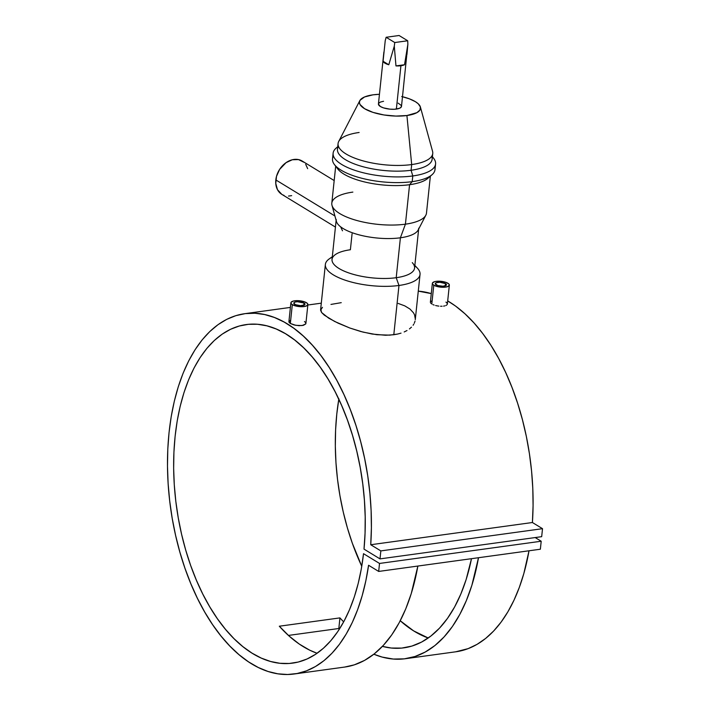<?xml version="1.0" encoding="UTF-8"?>
<svg xmlns="http://www.w3.org/2000/svg" width="710" height="710" viewBox="0 0 710 710"><rect width="100%" height="100%" fill="white"/><g stroke="black" fill="none" stroke-linecap="round" stroke-linejoin="round"><path stroke-width="1.06" d="M445.507 283.601A5.618 1.917 -174 0 1 446.439 284.825A5.618 1.917 -174 0 1 442.374 286.236A5.618 1.917 -174 0 1 436.206 284.879A5.618 1.917 -174 0 1 435.274 283.645A5.618 1.917 -174 0 1 439.33 282.243A5.618 1.917 -174 0 1 445.507 283.601L445.268 285.828L445.507 283.601L446.439 284.754L446.013 285.455L442.987 286.219L437.75 285.553L435.265 283.716L436.215 282.731L439.774 282.243L445.507 283.601M433.783 285.207A8.547 2.92 -174 0 1 432.363 283.343A8.547 2.92 -174 0 1 438.54 281.195A8.547 2.92 -174 0 1 447.93 283.263A8.547 2.92 -174 0 1 449.35 285.127A8.547 2.92 -174 0 1 443.173 287.275A8.547 2.92 -174 0 1 433.783 285.207L431.804 304.031L433.783 285.207L437.591 286.645L444.105 287.248L447.921 286.52L449.359 285.029L448.711 283.84L445.587 282.234L437.608 281.222L434.848 281.604L432.514 282.891L432.514 284.036L433.783 285.207M430.535 302.886L431.804 304.031L430.535 302.886M430.526 301.803L431.795 300.933M304.04 303.037L303.8 305.264L304.04 303.037A5.618 1.917 -174 0 1 304.972 304.262A5.618 1.917 -174 0 1 300.907 305.673A5.618 1.917 -174 0 1 294.739 304.315A5.618 1.917 -174 0 1 293.807 303.09A5.618 1.917 -174 0 1 297.863 301.679A5.618 1.917 -174 0 1 304.04 303.037L304.972 304.2L304.546 304.892L300.472 305.673L295.431 304.67L293.798 303.161L294.748 302.176L297.25 301.697L304.04 303.037M305.735 323.938L303.401 325.313L299.052 325.686L294.153 324.967L290.337 323.467L292.316 304.652A8.547 2.92 -174 0 1 290.887 302.779A8.547 2.92 -174 0 1 297.073 300.641A8.547 2.92 -174 0 1 306.463 302.708A8.547 2.92 -174 0 1 307.883 304.572A8.547 2.92 -174 0 1 301.706 306.711A8.547 2.92 -174 0 1 292.316 304.652L290.337 323.467L295.742 325.313L302.114 325.562L305.735 323.938L305.744 322.73L304.483 321.523M334.179 180.562L302.167 161.028A19.525 14.892 121.4 0 0 285.819 162.821A19.525 14.892 121.4 0 0 275.826 179.923L334.916 215.982L275.826 179.923A19.525 14.892 121.4 0 0 281.826 194.362L277.486 189.685L275.764 183.437L276.51 176.32L279.616 169.406L286.068 162.652L292.325 159.75L298.528 159.59L303.738 162.182M415.03 321.133L414.276 323.236L415.03 321.133M413.735 324.257L413.096 325.251L413.735 324.257M411.472 327.159L409.43 328.943L411.472 327.159M406.99 330.549L404.194 331.952L406.99 330.549M401.026 333.141L397.538 334.073L401.026 333.141M414.8 265.842A47.597 16.268 -174 0 1 420.036 274.406A47.597 16.268 -174 0 1 398.976 285.473L393.802 334.738L397.538 334.073L389.808 335.138L376.779 334.703L363.076 332.12L349.817 328.011L334.623 321.452L324.328 315.169L321.577 312.48L320.583 310.172L322.455 307.341M431.707 156.271A47.597 16.268 -174 0 1 411.09 170.267L411.685 164.56A47.597 16.268 6 0 0 432.55 151.31L420.391 106.979A30.716 10.499 -174 0 1 406.919 115.526L411.685 164.56L411.09 170.267A47.597 16.268 6 0 0 432.142 159.2L432.745 153.502A47.597 16.268 -174 0 1 411.685 164.56A47.597 16.268 -174 0 1 362.313 160.655A47.597 16.268 -174 0 1 338.075 143.544A47.597 16.268 -174 0 1 359.127 132.486M373.007 94.829A30.716 10.499 -174 0 1 379.451 94.297L373.007 94.829A30.716 10.499 -174 0 0 359.828 100.616A30.716 10.499 -174 0 0 373.318 112.482A30.716 10.499 -174 0 0 406.919 115.526L395.896 116.076L383.968 114.967L372.954 112.366L364.532 108.674L359.979 104.45L359.393 102.338L359.988 100.332L364.558 96.95L373.007 94.829M402.508 96.72A30.716 10.499 -174 0 1 420.391 106.979L419.938 110.023L416.912 112.659L406.919 115.526L411.685 164.56A47.597 16.268 6 0 1 359.624 159.848A47.597 16.268 6 0 1 338.714 141.45L359.828 100.616M432.39 156.866A51.519 17.608 -174 0 1 435.585 163.983A51.519 17.608 -174 0 1 412.794 175.956L411.09 170.267L412.794 175.956A51.519 17.608 6 0 0 433.703 158.383L432.408 156.67M434.6 166.761A51.519 17.608 -174 0 1 431.982 174.775A51.519 17.608 -174 0 1 412.19 181.654L412.794 175.956L412.19 181.654A51.519 17.608 6 0 0 434.99 169.681L435.585 163.983M429.514 176.515A47.597 16.268 -174 0 1 409.572 184.707L412.19 181.654L409.572 184.707A47.597 16.268 6 0 0 427.846 178.343L431.982 174.775M418.758 228.141A41.491 14.182 -174 0 1 400.404 237.788L405.419 224.174L400.404 237.788A41.491 14.182 6 0 0 418.199 229.969L425.84 215.21A47.597 16.268 -174 0 1 405.419 224.174L409.572 184.707L405.419 224.174A47.597 16.268 6 0 0 426.479 213.115L430.358 176.169M412.279 262.638A41.491 14.182 -174 0 1 396.207 277.708L400.404 237.788L396.207 277.708A41.491 14.182 -174 0 1 346.844 272.214A41.491 14.182 -174 0 1 335.395 254.562A41.491 14.182 -174 0 1 350.385 249.751L352.071 233.776M336.132 220.411L332.031 259.39A41.491 14.182 6 0 0 353.163 274.308A41.491 14.182 6 0 0 396.207 277.708L398.976 285.473L396.207 277.708A41.491 14.182 6 0 0 414.569 268.069L418.66 229.082M332.307 256.736L329.227 258.91A47.597 16.268 6 0 0 342.353 279.172A47.597 16.268 6 0 0 398.976 285.473A47.597 16.268 6 0 0 417.409 268.185L414.844 265.407M406.954 54.448L407.868 44.295L404.531 64.743A11.591 3.967 -174 0 1 400.919 65.737L396.366 109.083A11.591 3.967 6 0 0 401.496 106.393L407.868 44.295L404.531 64.743L395.967 65.915L394.29 46.159L388.787 64.761A11.591 3.967 -174 0 1 383.072 61.273L385.237 40.639L386.133 37.275L394.76 42.538L407.7 40.763L399.073 35.5L386.133 37.275L385.237 40.639M532.411 522.516A181.849 99.853 -97.8 0 0 447.69 300.898L455.572 306.081L464.979 313.802L474.067 322.988L482.756 333.549L490.974 345.397L498.633 358.408L505.671 372.466L512.008 387.438L517.608 403.2L522.4 419.592L526.35 436.464L529.411 453.663L531.568 471.032L532.793 488.4L533.077 505.618L532.411 522.516L542.52 528.684L380.844 550.907L370.735 544.739L532.411 522.516L542.52 528.684L541.677 536.671L380.001 558.885L380.844 550.907L542.52 528.684L541.677 536.671L380.001 558.885L364.008 549.123L380.001 558.885L380.844 550.907L370.735 544.739L532.411 522.516M431.281 293.612A181.849 99.853 -97.8 0 0 418.279 291.135L431.281 293.612M405.348 658.72A181.849 99.853 82.2 0 1 373.842 654.221L382.166 657.078L393.278 659.049L404.247 658.862L414.933 656.519L425.201 652.055L434.946 645.514L444.034 636.976L452.368 626.557L459.849 614.363L466.372 600.545L471.884 585.28L478.496 557.714A181.849 99.853 82.2 0 1 405.348 658.72L455.873 651.78A181.849 99.853 -97.8 0 0 529.021 550.774L523.847 573.485L519.338 587.356L514.013 600.163L507.916 611.772L501.118 622.084L493.663 631.004L485.631 638.441L477.093 644.334L468.13 648.629L455.776 651.789M368.579 565.266A181.849 99.853 82.2 0 1 294.197 673.994A181.849 99.853 82.2 0 1 170.515 507.437A181.849 99.853 82.2 0 1 244.684 313.696A181.849 99.853 82.2 0 1 370.735 544.739L371.392 527.832L371.117 510.614L369.892 493.246L367.736 475.877L364.665 458.678L360.724 441.806L355.932 425.414L350.332 409.661L343.986 394.68L336.957 380.622L329.298 367.611L321.08 355.772L312.391 345.211L303.294 336.025L293.896 328.304L284.266 322.109L274.495 317.512L264.679 314.548L254.908 313.243L245.269 313.616L235.862 315.657L226.756 319.34L218.059 324.647L209.823 331.526L202.146 339.895L195.09 349.702L188.727 360.84L183.109 373.211L178.29 386.702L174.323 401.177L171.225 416.521L169.042 432.576L167.791 449.199L167.48 466.23L168.119 483.528L169.69 500.914L172.184 518.238L175.583 535.331L179.852 552.043L184.946 568.222L190.83 583.7L197.433 598.352L204.711 612.038L212.583 624.622L220.987 636L229.836 646.064L239.057 654.709L248.553 661.871L258.245 667.471L268.043 671.474L277.85 673.817L287.586 674.5L297.144 673.506L306.454 670.852L315.417 666.557L323.955 660.664L331.987 653.218L339.442 644.298L346.24 633.986L352.337 622.377L357.662 609.579L362.171 595.708L365.819 580.886L368.579 565.266L378.678 571.435L379.522 563.447L363.52 553.685A170.862 93.818 82.2 0 1 292.706 663.113A170.862 93.818 82.2 0 1 176.497 506.62A170.862 93.818 82.2 0 1 246.184 324.577A170.862 93.818 82.2 0 1 364.008 549.123L365.055 533.201L365.197 516.898L364.425 500.381L362.748 483.803L360.183 467.313L356.748 451.081L352.48 435.257L347.421 419.992L341.616 405.428L335.12 391.716L328.002 378.971L320.325 367.318L312.16 356.881L303.587 347.749L294.694 340.01L285.553 333.744L276.261 329.005L266.898 325.837L257.57 324.266L248.349 324.319L239.332 325.996L230.599 329.262L222.239 334.108L214.322 340.48L206.938 348.308L200.158 357.529L194.025 368.046L188.62 379.77L183.988 392.577L180.162 406.36L177.198 420.968L175.113 436.277L173.923 452.128L173.648 468.387L174.287 484.886L175.832 501.464L178.272 517.972L181.582 534.257L185.727 550.152L190.671 565.506L196.377 580.177L202.767 594.03L209.805 606.917L217.402 618.738L225.505 629.353L234.016 638.68L242.873 646.632L251.988 653.12L261.262 658.09L270.616 661.489L279.953 663.291L289.201 663.477L298.253 662.039L307.031 658.995L315.453 654.38L323.432 648.23L330.895 640.615L337.774 631.589L344.004 621.25L349.515 609.704L354.272 597.039L358.213 583.398L361.31 568.905L363.52 553.685L379.522 563.447L541.197 541.233L379.522 563.447L378.678 571.435L540.363 549.221L378.678 571.435L368.579 565.266M294.197 673.994L344.723 667.054A181.849 99.853 -97.8 0 0 417.862 566.047L411.25 593.604L405.747 608.878L399.215 622.697L391.742 634.891L383.409 645.31L374.312 653.848L364.576 660.389L354.299 664.853L344.669 667.063M338.83 628.501L288.42 635.423L338.83 628.501L339.939 617.895L279.314 626.22A170.862 93.818 -97.8 0 0 317.086 653.271L309.649 650.147L299.247 644.041L289.094 636.036L279.314 626.22L339.939 617.895L338.83 628.501A181.849 99.853 82.2 0 0 339.407 629.113L338.83 628.501M432.86 304.581L434.147 305.087L432.86 304.581M435.612 305.522L437.2 305.877L435.612 305.522M438.86 306.116L437.2 305.877L438.86 306.116M442.099 306.25L440.511 306.25L442.099 306.25M444.868 305.868L443.572 306.125L444.868 305.868M446.714 305.043L445.924 305.504L446.714 305.043M447.202 304.501L447.211 303.285L445.951 302.087M398.159 303.427L404.78 305.868L409.963 309.036L413.442 312.764L414.533 314.796L415.323 319.012M330.966 304.421L341.244 302.664M289.059 321.239L289.068 322.322L290.337 323.467L288.899 321.763L290.328 320.37M338.803 399.197A170.862 93.818 -97.8 0 0 361.763 566.278L352.355 543.292L347.403 527.929L343.258 512.034L339.948 495.757L337.507 479.25L335.963 462.663L335.324 446.164L335.599 429.914L336.788 414.054L338.874 398.754M400.245 620.753A170.862 93.818 -97.8 0 0 428.245 637.997L413.664 630.897L400.245 620.753M471.493 558.681A170.862 93.818 82.2 0 1 403.857 647.84A170.862 93.818 82.2 0 1 382.406 646.384L391.325 648.035L401.727 648.088L411.862 646.082L421.625 642.053L430.89 636.036L439.543 628.119L447.486 618.392L454.613 606.97L460.852 593.995L466.115 579.626L471.493 558.681M343.667 621.88A170.862 93.818 82.2 0 1 339.939 617.895L343.667 621.88M378.43 103.971A11.591 3.967 6 0 0 384.341 108.133A11.591 3.967 6 0 0 396.366 109.083L400.919 65.737A11.591 3.967 -174 0 1 395.967 65.915L400.919 65.737L404.531 64.743L395.967 65.915L394.29 46.159L394.76 42.538L394.29 46.159L388.787 64.761L383.072 61.273L384.918 63.154L388.787 64.761L383.072 61.273L383.888 52.025L378.43 103.971M535.189 537.559L541.197 541.233L540.363 549.221L541.197 541.233L535.189 537.559M335.688 166.22L331.81 203.158A47.597 16.268 6 0 0 356.047 220.269A47.597 16.268 6 0 0 405.419 224.174A47.597 16.268 -174 0 1 331.996 205.35L336.398 221.378A41.491 14.182 6 0 0 400.404 237.788A41.491 14.182 -174 0 1 357.361 234.38A41.491 14.182 -174 0 1 336.229 219.47M331.996 205.35A47.597 16.268 -174 0 1 352.861 192.099M337.738 146.721L336.114 148.124A51.519 17.608 6 0 0 352.737 169.592A51.519 17.608 6 0 0 412.794 175.956A51.519 17.608 -174 0 1 359.349 171.722A51.519 17.608 -174 0 1 333.114 153.209L332.511 158.916A51.519 17.608 6 0 0 358.754 177.429A51.519 17.608 6 0 0 412.19 181.654A51.519 17.608 -174 0 1 334.392 164.516L337.694 168.865A47.597 16.268 6 0 0 409.572 184.707A47.597 16.268 -174 0 1 336.442 166.735M334.392 164.516A51.519 17.608 -174 0 1 333.496 156.138M333.114 153.209A51.519 17.608 -174 0 1 337.72 146.917M338.075 143.544L337.472 149.251A47.597 16.268 6 0 0 361.709 166.362A47.597 16.268 6 0 0 411.09 170.267A47.597 16.268 -174 0 1 358.142 165.27A47.597 16.268 -174 0 1 338.51 146.473M401.691 96.525L409.377 98.832L415.394 101.681L418.217 103.766L420.391 106.97M383.56 101.273L380.374 102.071L378.652 103.349M378.421 104.104L380.365 106.5L383.542 107.893L389.95 109.162L394.37 109.269L399.552 108.284L401.274 107.006L401.283 105.453L398.132 103.119M320.76 309.143L321.577 312.48L328.721 318.186L338.04 323.121L349.817 328.011L360.822 331.526L372.209 334.055L385.574 335.262L393.802 334.738L398.976 285.473A47.597 16.268 -174 0 1 349.604 281.559A47.597 16.268 -174 0 1 325.366 264.457A47.597 16.268 -174 0 1 332.262 257.171M407.868 44.295L407.7 40.763L407.868 44.295M407.7 40.763L394.76 42.538L386.133 37.275L399.073 35.5L407.7 40.763M342.504 230.803L340.906 227.404M305.708 164.4L307.67 168.66M291.668 195.64L288.5 196.075M284.036 195.41L282.686 194.842M292.316 304.652L297.721 306.4L302.637 306.693L306.454 305.966L307.892 304.466L307.244 303.285L304.12 301.679L296.141 300.667L293.381 301.04L291.047 302.327L291.047 303.472L292.316 304.652M432.363 283.343L430.375 302.229M307.883 304.572L305.895 323.458M415.27 319.748L420.036 274.406M321.293 303.161L307.838 305.016M290.408 307.412L244.71 313.687M320.601 309.8L325.366 264.457M281.826 194.362L335.431 227.076M290.887 302.779L288.908 321.666M449.35 285.127L447.371 304.013"/></g></svg>
